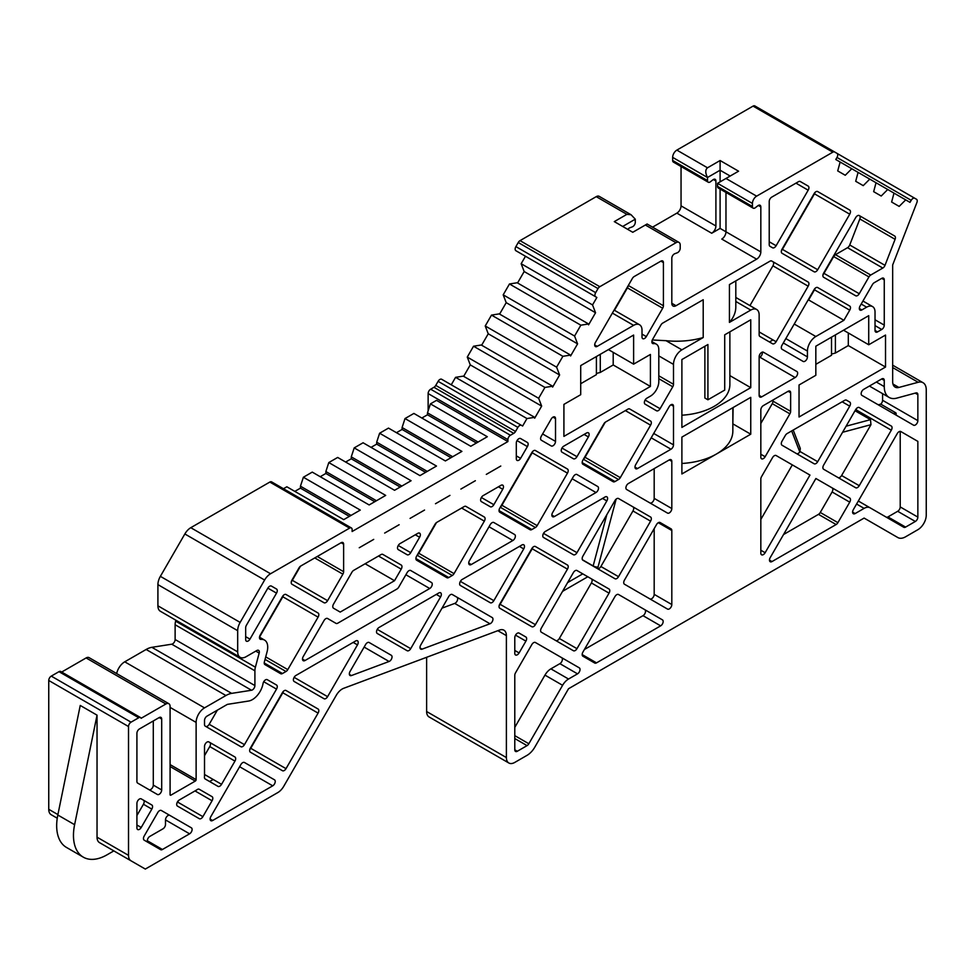 <?xml version="1.0" encoding="UTF-8"?>
<svg xmlns="http://www.w3.org/2000/svg" width="975" height="975" viewBox="0 0 975 975"><rect width="100%" height="100%" fill="white"/><g stroke="black" fill="none" stroke-linecap="round" stroke-linejoin="round"><path stroke-width="1.46" d="M911.198 200.314L910.004 202.361L835.782 159.51L836.977 157.462L911.198 200.314A3.559 2.06 -60 0 1 914.757 198.254L916.488 199.253A3.559 2.06 -60 0 1 916.89 202.532L892.661 264.968L892.661 381.676A11.871 6.862 -60 0 0 895.123 387.112A11.871 6.862 -60 0 0 898.889 387.453L918.158 382.285A15.442 8.909 -60 0 1 923.057 382.724A15.442 8.909 -60 0 1 926.25 389.793L926.25 515.166A11.871 6.862 -60 0 1 917.853 529.705L905.58 536.798A15.442 8.909 -60 0 1 897.865 537.566L864.106 518.078L897.865 537.566L864.106 518.078L568.535 688.728L534.788 747.179A15.442 8.909 -60 0 1 527.061 755.332L514.788 762.413A11.871 6.862 -60 0 1 508.852 763.011A11.871 6.862 -60 0 1 506.391 757.563L506.391 635.627A11.871 6.862 -60 0 0 503.929 630.191A11.871 6.862 -60 0 0 499.456 630.082L343.712 688.289A11.871 6.862 -60 0 0 336.314 695.248L283.737 786.313A11.871 6.862 -60 0 1 277.802 792.578L145.312 869.066L130.979 860.791A11.871 6.862 -60 0 1 128.517 855.355L97.037 837.184L97.037 715.15L74.612 824.704A47.507 27.422 -60 0 0 83.302 857.159A47.507 27.422 -60 0 0 107.055 854.807L113.831 850.895L99.499 842.619A11.871 6.862 -60 0 1 97.037 837.184M478.079 442.053L427.489 412.852L430.426 403.882L487.317 436.727L470.779 446.27L413.888 413.437L405.015 418.555L402.09 427.525L452.68 456.727M476.409 443.028L427.489 414.777L421.858 418.031M351.037 515.409L300.446 486.196L303.383 477.238L360.275 510.083L343.736 519.626L286.845 486.781L283.469 488.731M349.367 516.372L300.446 488.134L294.816 491.388M376.447 500.736L325.857 471.534L328.794 462.564L385.686 495.41L369.147 504.952L312.256 472.107L303.383 477.238M374.778 501.698L325.857 473.46L320.227 476.714M401.858 486.074L351.268 456.861L354.205 447.891L411.084 480.736L394.558 490.291L337.667 457.446L328.794 462.564M400.189 487.037L351.268 458.786L345.638 462.04M427.269 471.4L376.679 442.187L379.616 433.229L436.495 466.062L419.957 475.617L363.078 442.772L354.205 447.891M425.6 472.363L376.679 444.125L371.048 447.367M405.015 418.555L461.906 451.401L445.368 460.943L388.489 428.098L379.616 433.229M450.998 457.689L402.09 429.451L396.447 432.705M427.489 414.777L427.489 412.852M538.639 398.288L467.269 357.082L473.533 346.222L544.915 387.428L538.639 398.288L541.649 406.1L534.666 418.202L534.666 417.337L463.283 376.131L455.569 377.337L451.254 384.808M556.603 367.173L485.233 325.967L491.51 315.096L562.88 356.302L556.603 367.173L559.613 374.985L552.63 387.087L552.63 386.21L481.26 345.004L473.533 346.222M574.58 336.046L503.197 294.84L509.474 283.981L580.844 325.187L574.58 336.046L577.59 343.858L570.594 355.96L570.594 355.095L499.224 313.889L491.51 315.096M592.544 304.931L521.162 263.725L525.476 256.254L596.858 297.46L592.544 304.931L595.554 312.743L588.571 324.846L588.571 323.968L517.189 282.762L509.474 283.981M508.852 763.011L429.085 716.954A11.871 6.862 -60 0 1 426.623 711.518L426.623 657.308M51.212 814.734L57.245 818.232L51.212 814.734A11.871 6.862 -60 0 1 48.75 809.299L48.75 680.477A3.559 2.06 -60 0 1 51.273 676.114L131.04 722.17L138.743 717.734L58.975 671.678L51.273 676.114M58.975 671.678A3.559 2.06 -60 0 1 60.755 671.495L140.522 717.551A3.559 2.06 120 0 0 138.743 717.734M86.117 657.942L165.884 703.999A5.935 3.425 -60 0 1 168.858 703.706L89.091 657.65A5.935 3.425 -60 0 0 86.117 657.942L61.693 672.043M116.659 673.567A11.871 6.862 -60 0 1 124.739 661.818L204.518 707.874L225.908 695.528A23.753 13.711 -60 0 1 231.648 693.371L251.513 690.251A3.559 2.06 -60 0 0 254.902 685.571L254.902 670.8A11.871 6.862 -60 0 1 255.401 667.193L259.167 653.079A3.559 2.06 -60 0 0 258.582 650.362A3.559 2.06 -60 0 0 256.803 650.532L246.078 656.723A11.871 6.862 -60 0 1 240.142 657.321A11.871 6.862 -60 0 1 237.681 651.873L237.681 630.679A11.871 6.862 -60 0 1 240.142 622.403L264.615 580.028A11.871 6.862 -60 0 1 270.55 573.751L349.598 528.121A3.559 2.06 -60 0 1 351.378 527.938A3.559 2.06 -60 0 1 352.121 529.571L352.121 531.509L507.902 441.565L507.902 439.628A3.559 2.06 -60 0 1 510.425 435.264L513.752 433.351A3.559 2.06 -60 0 0 515.531 431.462L517.883 427.391A3.559 2.06 -60 0 1 521.442 425.332L522.637 426.014L526.951 418.543L455.569 377.337M175.878 620.21L175.634 621.136A11.871 6.862 -60 0 0 175.122 624.743L175.122 639.515A3.559 2.06 -60 0 1 171.746 644.195L151.881 647.327A23.753 13.711 -60 0 0 146.14 649.472L124.739 661.818M240.142 657.321L160.375 611.264A11.871 6.862 -60 0 1 157.913 605.816L157.913 584.622A11.871 6.862 -60 0 1 160.375 576.347L240.142 622.403M351.378 527.938L271.611 481.882A3.559 2.06 -60 0 0 269.831 482.064L190.783 527.694A11.871 6.862 -60 0 0 184.848 533.971L160.375 576.347M428.135 410.902L428.135 393.571A3.559 2.06 -60 0 1 430.658 389.208L433.972 387.294L513.752 433.351M441.675 379.275L521.442 425.332L441.675 379.275A3.559 2.06 -60 0 0 438.116 381.335L435.752 385.405A3.559 2.06 -60 0 1 433.972 387.294M596.858 297.46L515.897 250.721A3.559 2.06 -60 0 1 515.897 246.602L518.249 242.519A3.559 2.06 -60 0 1 520.028 240.642L596.237 196.645A5.935 3.425 -60 0 1 599.211 196.353L631.093 214.756L635.286 219.192L635.286 222.276A3.559 2.06 -60 0 1 632.336 226.846L629.85 227.784A3.559 2.06 -60 0 0 627.888 229.454M681.05 166.518L681.05 205.859A5.935 3.425 -60 0 1 676.857 213.135L652.568 227.151M713.383 179.51L715.906 180.96A3.559 2.06 -60 0 0 715.162 179.327A3.559 2.06 -60 0 0 712.944 179.802L710.458 181.74A3.559 2.06 -60 0 1 708.24 182.215L673.396 162.094A3.559 2.06 -60 0 1 672.652 160.473L707.509 180.582L707.509 177.499C705.217 172.941 705.217 169.711 707.509 167.798L720.098 160.522L738.575 171.198L717.576 183.312L752.432 203.434A5.935 3.425 -60 0 1 756.624 196.158L832.833 152.161A3.559 2.06 -60 0 1 834.624 151.978L836.977 153.343A3.559 2.06 -60 0 1 836.977 157.462M754.845 105.934L834.624 151.978L754.845 105.934A3.559 2.06 -60 0 0 753.066 106.104L676.857 150.101A5.935 3.425 -60 0 0 672.652 157.377L672.652 160.473M772.992 339.909L769.421 341.969M208.796 741.89L209.759 742.45A3.559 2.06 -60 0 1 209.759 746.57L204.518 755.662M234.951 761.109L221.557 784.314A3.559 2.06 -60 0 1 217.998 786.374L205.177 778.964A3.559 2.06 -60 0 1 204.457 776.965A11.871 6.862 -60 0 0 204.518 775.747L204.518 746.448A3.559 2.06 -60 0 1 206.066 742.865A3.559 2.06 -60 0 1 208.821 741.914L234.951 757.002A3.559 2.06 -60 0 1 234.951 761.109L209.759 746.57M652.312 339.97L666.035 340.689A59.377 34.283 0 0 0 703.207 337.533L703.207 299.727L662.707 323.103A3.559 2.06 -60 0 0 660.928 324.992L652.616 339.385A3.559 2.06 -60 0 0 652.616 343.505A3.559 2.06 -60 0 0 653.469 343.651A11.871 6.862 -60 0 1 656.346 344.163A11.871 6.862 -60 0 1 658.807 349.598L658.807 381.603A11.871 6.862 -60 0 1 650.41 396.143L646.888 398.178A3.559 2.06 -60 0 0 644.56 401.31A3.559 2.06 -60 0 0 645.109 404.162L656.528 410.768A3.559 2.06 -60 0 0 660.087 408.708L672.762 386.77A3.559 2.06 -60 0 0 673.493 384.284L673.493 364.394A11.871 6.862 -60 0 1 681.891 349.842L703.207 337.533M402.09 429.451L402.09 427.525M376.679 444.125L376.679 442.187M351.268 458.786L351.268 456.861M325.857 473.46L325.857 471.534M300.446 488.134L300.446 486.196M507.902 441.565L436.532 400.359L430.426 403.882M486.513 474.289A3.559 2.06 -60 0 1 486.306 474.398L500.772 466.038A3.559 2.06 -60 0 1 500.565 466.172L486.501 474.277M461.102 488.95A3.559 2.06 -60 0 1 460.895 489.06L475.361 480.712A3.559 2.06 -60 0 1 475.154 480.833L461.09 488.95M435.691 503.624A3.559 2.06 -60 0 1 435.484 503.734L449.95 495.385A3.559 2.06 -60 0 1 449.743 495.507L435.679 503.624M410.28 518.298A3.559 2.06 -60 0 1 410.073 518.408L424.539 510.047A3.559 2.06 -60 0 1 424.332 510.181L410.268 518.286M399.128 524.721A3.559 2.06 -60 0 1 398.921 524.855L384.869 532.959A3.559 2.06 -60 0 1 384.662 533.069L399.128 524.721M373.717 539.394A3.559 2.06 -60 0 1 373.523 539.516L359.458 547.633A3.559 2.06 -60 0 1 359.251 547.743L373.717 539.394M467.269 357.082L470.279 364.894L463.661 376.35M485.233 325.967L488.243 333.779L481.638 345.223M503.197 294.84L506.208 302.652L499.602 314.108M521.162 263.725L524.172 271.538L517.567 282.982M894.002 193.123L891.625 202.032L899.169 206.395L905.702 199.875M876.037 182.752L873.661 191.661L881.205 196.024L887.725 189.503M858.073 172.38L855.697 181.289L863.228 185.64L869.761 179.132M840.133 162.033L837.72 170.918L845.264 175.268L851.76 168.736M708.24 182.215A3.559 2.06 -60 0 1 707.509 180.582M715.906 180.96L715.906 225.981A5.935 3.425 -60 0 1 711.701 233.244L720.098 228.406L720.098 189.065M595.664 296.778A3.559 2.06 -60 0 1 595.664 292.658L598.028 288.576A3.559 2.06 -60 0 1 599.808 286.699L676.016 242.702A5.935 3.425 -60 0 1 678.99 242.409L647.108 224.006L632.775 232.282L614.299 221.618L626.888 214.342L631.093 214.756M760.829 409.963A3.559 2.06 -60 0 1 763.34 405.6L788.117 391.292A3.559 2.06 -60 0 1 789.896 391.121A3.559 2.06 -60 0 1 790.64 392.754L790.64 411.352A3.559 2.06 -60 0 1 789.896 413.827L765.131 456.739A3.559 2.06 -60 0 1 761.56 458.798A3.559 2.06 -60 0 1 760.829 457.165L760.829 409.963M773.004 400.018L773.004 401.164A3.559 2.06 -60 0 1 772.261 403.65L760.829 423.467M760.829 479.103A3.559 2.06 -60 0 1 761.56 476.617L772.553 457.592A3.559 2.06 -60 0 1 776.112 455.532L809.957 475.069L765.131 552.727A3.559 2.06 -60 0 1 761.56 554.787A3.559 2.06 -60 0 1 760.829 553.154L760.829 479.103M776.112 455.532L809.957 475.069M792.322 464.892L760.829 519.456M817.684 461.699A3.559 2.06 -60 0 1 814.113 463.759L782.047 445.246A3.559 2.06 -60 0 1 782.047 441.139L785.338 435.447A3.559 2.06 -60 0 1 787.118 433.57L844.679 400.335A3.559 2.06 -60 0 1 846.458 400.164L849.737 402.053A3.559 2.06 -60 0 1 849.737 406.173L817.684 461.699L800.036 451.523L800.146 448.073A3.559 2.633 158.9 0 1 799.342 450.803L791.676 430.938M800.036 451.523L799.902 451.754A3.559 2.06 -60 0 1 796.502 453.594M815.892 478.506L849.737 498.042A3.559 2.06 -60 0 1 849.737 502.162L837.903 522.661A3.559 2.06 -60 0 1 836.123 524.538L771.993 561.563A3.559 2.06 -60 0 1 770.213 561.734A3.559 2.06 -60 0 1 770.213 557.627L815.892 478.506L832.102 487.866A3.559 2.06 -60 0 1 832.102 491.973L820.267 512.472A3.559 2.06 -60 0 1 818.488 514.361L783.547 534.532M832.102 487.866L849.737 498.042L832.102 487.866M823.619 469.243A3.559 2.06 -60 0 1 823.619 465.136L855.684 409.597A3.559 2.06 -60 0 1 859.243 407.538L891.308 426.051A3.559 2.06 -60 0 1 891.308 430.17L859.243 485.696A3.559 2.06 -60 0 1 855.684 487.756L823.619 469.243M846.093 426.197L870.504 419.664L870.955 424.686L841.608 475.52A3.559 2.06 -60 0 1 838.073 477.592M856.574 504.026L864.106 508.377L855.124 513.569A3.559 2.06 -60 0 1 853.344 513.74A3.559 2.06 -60 0 1 853.344 509.633L897.244 433.595A3.559 2.06 -60 0 1 900.803 431.535L917.853 441.383L900.79 431.523M886.19 517.103A3.559 2.06 -60 0 0 887.945 516.921L897.695 511.29A3.559 2.06 -60 0 0 900.217 506.927L900.217 431.377M900.217 506.927L917.853 517.103L917.853 441.383M917.853 517.103A3.559 2.06 -60 0 1 915.33 521.467L905.58 527.097A3.559 2.06 -60 0 1 903.801 527.28L870.053 507.792A11.871 6.862 -60 0 0 864.106 508.377M858.317 501.016L870.053 507.792L858.317 501.016M669.301 459.895A3.559 2.06 -60 0 1 671.08 459.725A3.559 2.06 -60 0 1 671.812 461.346L671.812 508.548A3.559 2.06 -60 0 1 670.264 512.143A3.559 2.06 -60 0 1 667.522 513.094L626.632 489.487A3.559 2.06 -60 0 1 626.096 486.635A3.559 2.06 -60 0 1 628.424 483.503L669.301 459.895L671.812 461.346M654.188 468.622L654.188 498.371A3.559 2.06 -60 0 1 652.641 501.942A3.559 2.06 -60 0 1 649.898 502.929M632.958 506.854L650.593 517.03A3.559 2.06 -60 0 1 650.593 521.15L618.528 576.688A3.559 2.06 -60 0 1 614.969 578.736L582.904 560.223A3.559 2.06 -60 0 1 582.904 556.116L614.969 500.577A3.559 2.06 -60 0 1 618.528 498.518L632.958 506.854A3.559 2.06 -60 0 1 632.958 510.961L600.893 566.499A3.559 2.06 -60 0 1 597.468 568.632L597.322 568.559M624.463 584.22A3.559 2.06 -60 0 1 624.463 580.113L656.528 524.574A3.559 2.06 -60 0 1 660.087 522.515L671.08 528.864A3.559 2.06 -60 0 1 671.812 530.497L671.812 604.537A3.559 2.06 -60 0 1 670.264 608.132A3.559 2.06 -60 0 1 667.522 609.082L624.463 584.22M660.075 522.515L671.08 528.864L660.075 522.515M654.188 528.645L654.188 594.36A3.559 2.06 -60 0 1 652.641 597.931A3.559 2.06 -60 0 1 649.898 598.906M618.528 594.506L662.427 619.856A3.559 2.06 -60 0 1 662.976 622.708A3.559 2.06 -60 0 1 660.648 625.852L596.517 662.866A3.559 2.06 -60 0 1 594.738 663.049L582.904 656.212A3.559 2.06 -60 0 1 582.904 652.104L614.969 596.566A3.559 2.06 -60 0 1 618.528 594.506L644.792 609.68A3.559 2.06 -60 0 1 645.34 612.532A3.559 2.06 -60 0 1 643.013 615.664L584.403 649.508M644.792 609.68L662.427 619.856L644.792 609.68M514.788 749.812L514.788 675.285A3.559 2.06 -60 0 1 515.531 672.811L531.838 644.56A3.559 2.06 -60 0 1 535.397 642.501L579.296 667.851A3.559 2.06 -60 0 1 579.845 670.703A3.559 2.06 -60 0 1 577.517 673.847L568.535 679.027A11.871 6.862 -60 0 0 562.599 685.303L528.84 743.754A3.559 2.06 -60 0 1 527.061 745.631L517.311 751.262A3.559 2.06 -60 0 1 515.531 751.445A3.559 2.06 -60 0 1 514.788 749.812L517.311 751.262M535.385 642.488L561.661 657.662A3.559 2.06 -60 0 1 562.209 660.526A3.559 2.06 -60 0 1 559.882 663.658L550.899 668.85L568.535 679.027M561.661 657.662L579.296 667.851L561.661 657.662M514.788 727.374L544.964 675.114A11.871 6.862 -60 0 1 550.899 668.85M576.968 648.668A3.559 2.06 -60 0 1 573.398 650.727L541.344 632.214A3.559 2.06 -60 0 1 541.344 628.107L573.398 572.569A3.559 2.06 -60 0 1 576.968 570.509L609.034 589.022A3.559 2.06 -60 0 1 609.034 593.141L576.968 648.668L559.333 638.491A3.559 2.06 -60 0 1 555.787 640.563M567.608 582.599L582.758 573.861L591.398 578.845A3.559 2.06 -60 0 1 591.398 582.952L559.333 638.491M591.398 578.845L609.034 589.022M837.013 153.368L914.757 198.254L837.013 153.368M758.306 205.445L760.829 206.895A3.559 2.06 -60 0 0 760.086 205.262A3.559 2.06 -60 0 0 757.868 205.737L755.381 207.675A3.559 2.06 -60 0 1 753.163 208.15L718.319 188.029A3.559 2.06 120 0 1 717.576 186.408L717.576 183.312M752.432 203.434L752.432 206.517A3.559 2.06 -60 0 0 753.163 208.15M760.829 206.895L760.829 251.916A5.935 3.425 -60 0 1 756.624 259.179L721.78 239.07A5.935 3.425 120 0 0 725.973 231.794L725.973 192.453M760.829 251.916L720.098 228.406M756.624 259.179L676.016 305.723A5.935 3.425 -60 0 1 673.043 306.016A5.935 3.425 -60 0 1 671.812 303.298L671.812 258.29A3.559 2.06 -60 0 1 674.773 253.719L677.259 252.793A3.559 2.06 -60 0 0 680.209 248.211L680.209 245.127A5.935 3.425 -60 0 0 678.99 242.409M823.619 277.266A3.559 2.06 -60 0 1 823.619 273.158L855.684 217.62A3.559 2.06 -60 0 1 859.243 215.56L894.697 236.035A3.559 2.06 -60 0 1 895.087 239.314L884.995 265.346A3.559 2.06 -60 0 1 882.814 268.052L870.736 275.035A3.559 2.06 -60 0 0 868.957 276.912L859.243 293.731A3.559 2.06 -60 0 1 855.684 295.778L823.619 277.266M859.207 215.548L859.426 215.67A3.559 2.06 -60 0 1 859.828 218.948L849.725 244.981A3.559 2.06 -60 0 1 847.543 247.699L835.465 254.67L870.736 275.035M859.426 215.67L894.697 236.035L859.426 215.67M823.022 274.609A3.559 2.06 -60 0 0 823.973 273.366L833.686 256.547A3.559 2.06 -60 0 1 835.465 254.67M815.076 192.38A3.559 2.06 -60 0 1 814.478 193.83L782.413 249.368A3.559 2.06 -60 0 1 781.45 250.612M817.684 269.734A3.559 2.06 -60 0 1 814.113 271.781L782.047 253.268A3.559 2.06 -60 0 1 782.047 249.161L814.113 193.623A3.559 2.06 -60 0 1 817.684 191.563L849.737 210.076A3.559 2.06 -60 0 1 849.737 214.195L817.684 269.734L782.413 249.368M817.647 191.551L849.737 210.076L817.647 191.551M769.957 246.297A3.559 2.06 -60 0 1 769.226 244.664L769.226 201.496A3.559 2.06 -60 0 1 771.737 197.133L798.488 181.691A3.559 2.06 -60 0 1 800.268 181.508L808.178 186.079A3.559 2.06 -60 0 1 808.178 190.198L776.112 245.737A3.559 2.06 -60 0 1 772.553 247.784L769.957 246.297M800.256 181.508L808.178 186.079L800.256 181.508M860.072 306.004L872.43 284.603A3.559 2.06 -60 0 1 874.209 282.713L881.741 278.363A3.559 2.06 -60 0 1 883.521 278.192A3.559 2.06 -60 0 1 884.264 279.825L884.264 325.126A3.559 2.06 -60 0 1 881.741 329.489L877.549 331.902A3.559 2.06 -60 0 1 875.769 332.085A3.559 2.06 -60 0 1 875.026 330.452L875.026 312.037A11.871 6.862 -60 0 0 872.564 306.589A11.871 6.862 -60 0 0 866.629 307.186L861.851 309.94A3.559 2.06 -60 0 1 860.072 310.123A3.559 2.06 -60 0 1 860.072 306.004M785.838 338.593L807.434 351.061A11.871 6.862 -60 0 1 815.831 336.509L843.899 320.312L808.628 299.947L807.909 300.361M807.434 351.061L807.434 356.887A3.559 2.06 -60 0 1 805.874 360.482A3.559 2.06 -60 0 1 803.132 361.433L782.047 349.257A3.559 2.06 -60 0 1 782.047 345.15L814.113 289.612A3.559 2.06 -60 0 1 817.684 287.552L849.737 306.065A3.559 2.06 -60 0 1 849.737 310.184L843.899 320.312M815.076 288.368A3.559 2.06 -60 0 1 814.478 289.819L808.628 299.947M817.684 287.552L849.737 306.065M761.67 396.874A3.559 2.06 -60 0 1 759.891 397.044A3.559 2.06 -60 0 1 759.147 395.411L761.67 396.874L795.137 377.544A3.559 2.06 -60 0 0 797.465 374.412A3.559 2.06 -60 0 0 796.916 371.56L763.413 352.219A3.559 2.06 -60 0 0 760.707 353.182A3.559 2.06 -60 0 0 759.147 356.777L759.147 395.411M762.304 352.133A3.559 2.06 -60 0 1 759.866 357.191L759.147 357.606M729.434 322.396L729.434 284.578L769.933 261.202A3.559 2.06 -60 0 1 771.725 261.02L808.178 282.067A3.559 2.06 -60 0 1 808.178 286.187L776.112 341.725A3.559 2.06 -60 0 1 772.553 343.773L759.891 336.46A3.559 2.06 -60 0 1 759.147 334.827L759.147 314.937A11.871 6.862 120 0 0 756.685 309.502A11.871 6.862 120 0 0 750.75 310.087L729.434 322.396A59.377 34.283 0 0 0 735.808 306.942L735.808 280.897M772.907 261.714A3.559 2.06 -60 0 1 772.907 265.822L749.946 305.602M771.725 261.02L808.178 282.067M846.446 400.152L849.737 402.053L846.446 400.152M856.635 408.354A3.559 2.06 -60 0 1 856.038 409.805L855.38 410.938L870.504 419.664M859.219 407.526L891.308 426.051L859.219 407.526M882.582 393.668L882.582 400.286A3.559 2.06 -60 0 1 880.754 404.138L895.867 412.864C896.695 414.448 895.976 414.741 893.709 413.729M917.853 420.639A3.559 2.06 -60 0 1 916.293 424.235A3.559 2.06 -60 0 1 913.551 425.185L861.9 395.362A3.559 2.06 -60 0 1 861.352 392.511A3.559 2.06 -60 0 1 863.679 389.366L881.741 378.934A3.559 2.06 -60 0 1 883.521 378.763A3.559 2.06 -60 0 1 884.264 380.384L884.264 386.6A23.753 13.711 -60 0 0 889.188 397.471A23.753 13.711 -60 0 0 896.756 398.129L915.976 392.913A3.559 2.06 -60 0 1 917.109 393.01A3.559 2.06 -60 0 1 917.853 394.643L917.853 420.639L882.582 400.286M878.256 404.808L880.754 404.138M586.609 432.973A3.559 2.06 -60 0 1 588.388 432.803A3.559 2.06 -60 0 1 588.388 436.91L576.968 456.702A3.559 2.06 -60 0 1 573.398 458.75L561.978 452.156A3.559 2.06 -60 0 1 561.429 449.304A3.559 2.06 -60 0 1 563.757 446.172L586.609 432.973M543.514 537.481A3.559 2.06 -60 0 1 542.965 534.629A3.559 2.06 -60 0 1 545.293 531.485L605.073 496.97A3.559 2.06 -60 0 1 606.852 496.799A3.559 2.06 -60 0 1 606.852 500.918L576.968 552.691A3.559 2.06 -60 0 1 573.398 554.738L543.514 537.481M618.528 498.518L650.593 517.03M582.758 573.861L576.944 570.497M519.09 652.921A3.559 2.06 -60 0 1 515.531 654.981A3.559 2.06 -60 0 1 514.788 653.348L514.788 637.626A3.559 2.06 -60 0 1 516.348 634.043A3.559 2.06 -60 0 1 519.09 633.08L525.903 637.016A3.559 2.06 -60 0 1 525.903 641.136L519.09 652.921L514.788 650.447M519.078 633.08L525.903 637.016L519.078 633.08M532.801 547.328A3.559 2.06 -60 0 1 532.192 548.779L500.138 604.317A3.559 2.06 -60 0 1 499.176 605.56M535.397 624.67A3.559 2.06 -60 0 1 531.838 626.73L499.773 608.217A3.559 2.06 -60 0 1 499.773 604.11L531.838 548.572A3.559 2.06 -60 0 1 535.397 546.512L567.462 565.025A3.559 2.06 -60 0 1 567.462 569.144L535.397 624.67L500.138 604.317M535.372 546.5L567.462 565.025L535.372 546.5M532.801 451.34A3.559 2.06 -60 0 1 532.192 452.79L501.893 505.269A3.559 2.06 -60 0 1 500.467 506.927M537.164 525.635A3.559 2.06 -60 0 1 535.385 527.512L531.862 529.547A3.559 2.06 -60 0 1 530.071 529.73L499.773 512.228A3.559 2.06 -60 0 1 499.773 508.121L531.838 452.583A3.559 2.06 -60 0 1 535.397 450.523L567.462 469.036A3.559 2.06 -60 0 1 567.462 473.155L537.164 525.635L501.893 505.269M535.372 450.511L567.462 469.036L535.372 450.511M493.837 504.697A3.559 2.06 -60 0 1 490.279 506.744L481.37 501.613A3.559 2.06 -60 0 1 480.821 498.749A3.559 2.06 -60 0 1 483.149 495.617L500.955 485.331A3.559 2.06 -60 0 1 502.734 485.16A3.559 2.06 -60 0 1 502.734 489.267L493.837 504.697L481.37 497.494M520.601 438.555L527.39 442.467A3.559 2.06 -60 0 1 527.39 446.587L520.601 458.335A3.559 2.06 -60 0 1 517.043 460.383A3.559 2.06 -60 0 1 516.299 458.762L516.299 443.089A3.559 2.06 -60 0 1 517.859 439.506A3.559 2.06 -60 0 1 520.601 438.555L527.39 442.467L520.589 438.543M541.344 440.237A3.559 2.06 -60 0 1 541.344 436.13L551.216 419.018A3.559 2.06 -60 0 1 554.775 416.959A3.559 2.06 -60 0 1 555.518 418.592L555.518 441.407A3.559 2.06 -60 0 1 553.958 444.99A3.559 2.06 -60 0 1 551.216 445.941L541.344 440.237M471.254 564.537A3.559 2.06 -60 0 1 469.475 564.72A3.559 2.06 -60 0 1 469.475 560.601L490.279 524.574A3.559 2.06 -60 0 1 493.837 522.515L514.642 534.532A3.559 2.06 -60 0 1 515.178 537.383A3.559 2.06 -60 0 1 512.862 540.516L471.254 564.537L468.731 563.087M493.813 522.503L514.642 534.532L493.813 522.503M460.383 585.475A3.559 2.06 -60 0 1 459.834 582.623A3.559 2.06 -60 0 1 462.162 579.479L521.942 544.964A3.559 2.06 -60 0 1 523.733 544.793A3.559 2.06 -60 0 1 523.733 548.901L493.837 600.673A3.559 2.06 -60 0 1 490.279 602.733L460.383 585.475M422.09 649.155A3.559 2.06 -60 0 1 420.737 649.118A3.559 2.06 -60 0 1 420.737 645.011L448.707 596.566A3.559 2.06 -60 0 1 452.278 594.506L492.217 617.565A3.559 2.06 -60 0 1 492.668 620.709A3.559 2.06 -60 0 1 489.998 623.768L422.09 649.155L420.042 647.973M452.242 594.494L456.946 597.212A3.559 2.06 -60 0 1 457.397 600.344A3.559 2.06 -60 0 1 454.728 603.415L489.998 623.768M456.946 597.212L492.217 617.565L456.946 597.212M442.016 608.156L454.728 603.415M448.732 577.541A3.559 2.06 -60 0 1 446.952 577.724L416.642 560.223A3.559 2.06 -60 0 1 416.642 556.116L435.045 524.245A3.559 2.06 -60 0 1 436.824 522.356L464.149 506.586A3.559 2.06 -60 0 1 465.94 506.403L484.331 517.03A3.559 2.06 -60 0 1 484.331 521.15L454.033 573.629A3.559 2.06 -60 0 1 452.254 575.506L448.732 577.541L415.911 558.59M465.916 506.391L484.331 517.03L465.916 506.391M436.483 522.588L418.763 553.264A3.559 2.06 -60 0 1 417.337 554.921M377.252 633.47A3.559 2.06 -60 0 1 376.716 630.618A3.559 2.06 -60 0 1 379.043 627.473L438.823 592.958A3.559 2.06 -60 0 1 440.602 592.788A3.559 2.06 -60 0 1 440.602 596.895L410.707 648.668A3.559 2.06 -60 0 1 407.148 650.727L377.252 633.47M369.147 642.501L391.292 655.285A3.559 2.06 -60 0 1 391.743 658.43A3.559 2.06 -60 0 1 389.074 661.489L351.414 675.565A3.559 2.06 -60 0 1 350.074 675.529A3.559 2.06 -60 0 1 350.074 671.422L365.588 644.56A3.559 2.06 -60 0 1 369.147 642.501M369.123 642.488L391.292 655.285L369.123 642.488M355.692 640.953L295.913 675.468A3.559 2.06 -60 0 0 293.585 678.612A3.559 2.06 -60 0 0 294.133 681.464L324.017 698.722A3.559 2.06 -60 0 0 327.588 696.662L357.472 644.889A3.559 2.06 -60 0 0 357.472 640.782A3.559 2.06 -60 0 0 355.692 640.953M410.707 552.679A3.559 2.06 -60 0 1 407.148 554.738L398.251 549.607A3.559 2.06 -60 0 1 397.702 546.743A3.559 2.06 -60 0 1 400.03 543.611L417.824 533.325A3.559 2.06 -60 0 1 419.616 533.154A3.559 2.06 -60 0 1 419.616 537.262L410.707 552.679L398.251 545.488M597.212 346.381A3.559 2.06 -60 0 1 595.433 346.552A3.559 2.06 -60 0 1 595.433 342.432L632.373 278.448A3.559 2.06 -60 0 1 634.164 276.559L660.904 261.129A3.559 2.06 -60 0 1 662.683 260.947A3.559 2.06 -60 0 1 663.414 262.58L663.414 305.748A3.559 2.06 -60 0 1 662.683 308.234L646.303 336.594A3.559 2.06 -60 0 1 642.744 338.654A3.559 2.06 -60 0 1 642.013 337.021L642.013 330.208A11.871 6.862 -60 0 0 639.551 324.773A11.871 6.862 -60 0 0 633.616 325.357L597.212 346.381L594.689 344.918M628.132 285.809A3.559 2.06 -60 0 1 627.412 287.869L614.469 310.294M799.037 416.995L799.037 384.991L815.831 375.302L815.831 346.21L868.725 315.668L868.725 344.76L885.519 335.059L885.519 367.051L799.037 416.995M843.533 330.208L868.725 344.76M835.404 334.913L835.404 353.035L848.311 345.577L885.519 367.051M848.311 345.577L848.311 332.975M835.404 353.035L831.517 354.071M815.831 364.333L831.517 355.266L831.517 337.143M563.916 436.386L563.916 404.381L580.71 394.692L580.71 365.601L633.616 335.059L633.616 364.15L650.41 354.449L650.41 386.441L563.916 436.386M608.424 349.598L633.616 364.15M600.283 354.303L600.283 372.426L613.202 364.967L650.41 386.441M613.202 364.967L613.202 352.365M596.408 373.462L600.283 372.426M580.71 383.723L596.408 374.656L596.408 356.533M635.286 219.192L622.696 226.456M720.098 181.862L720.098 170.223L707.509 177.499L672.652 157.377M730.178 176.036L720.098 170.223L720.098 160.522M580.844 325.187L588.571 323.968M562.88 356.302L570.594 355.095M544.915 387.428L552.63 386.21M526.951 418.543L534.666 417.337M170.089 764.595L196.121 779.622L196.121 722.414A11.871 6.862 -60 0 1 204.518 707.874M196.121 779.622A1.182 0.683 -60 0 1 195.28 781.085L170.93 795.137A1.182 0.683 -60 0 1 170.089 794.649L170.089 706.424A5.935 3.425 -60 0 0 168.858 703.706M165.884 703.999L141.119 718.295A3.559 2.06 120 0 0 140.522 717.551M131.04 722.17A3.559 2.06 120 0 0 128.517 726.533L128.517 855.355M681.891 473.96L750.75 434.204L750.75 397.361L681.891 437.105L681.891 473.96M673.493 444.868L673.493 406.222A3.559 2.06 -60 0 0 672.762 404.588A3.559 2.06 -60 0 0 669.191 406.648L635.724 464.612A3.559 2.06 -60 0 0 635.724 468.731A3.559 2.06 -60 0 0 637.516 468.548L670.983 449.231A3.559 2.06 -60 0 0 673.493 444.868L653.725 433.448M212.062 796.66L199.229 789.25L212.062 796.66A3.559 2.06 -60 0 1 212.062 800.767L202.885 816.648A3.559 2.06 -60 0 1 199.327 818.707L177.413 806.057A3.559 2.06 -60 0 1 176.877 803.205A3.559 2.06 -60 0 1 179.193 800.061L196.121 790.286A11.871 6.862 -60 0 0 197.145 789.628A3.559 2.06 -60 0 1 199.229 789.25L212.062 796.66M614.981 481.553A3.559 2.06 -60 0 1 613.202 481.735L582.904 464.234A3.559 2.06 -60 0 1 582.904 460.127L603.83 423.893A3.559 2.06 -60 0 1 605.609 422.004L627.888 409.147A3.559 2.06 -60 0 1 629.667 408.964L650.593 421.042A3.559 2.06 -60 0 1 650.593 425.161L620.295 477.64A3.559 2.06 -60 0 1 618.503 479.517L614.981 481.553L582.16 462.613M337.777 623.183L396.959 589.01A3.559 2.06 120 0 0 398.738 587.133L407.148 572.569A3.559 2.06 -60 0 1 410.707 570.509L431.511 582.526A3.559 2.06 -60 0 1 432.059 585.378A3.559 2.06 -60 0 1 429.731 588.51L305.004 660.526A3.559 2.06 -60 0 1 303.225 660.697A3.559 2.06 -60 0 1 303.225 656.589L324.017 620.563A3.559 2.06 -60 0 1 327.588 618.503L335.985 623.354A3.559 2.06 120 0 0 337.777 623.183M141.217 827.483A3.559 2.06 -60 0 1 137.658 829.53A3.559 2.06 -60 0 1 136.914 827.909L136.914 803.412A3.559 2.06 -60 0 1 138.474 799.829A3.559 2.06 -60 0 1 141.217 798.866L151.832 804.997A3.559 2.06 -60 0 1 151.832 809.104L141.217 827.483L136.914 824.996M240.898 764.546A3.559 2.06 -60 0 1 244.457 762.487L274.499 779.829A3.559 2.06 -60 0 1 275.048 782.681A3.559 2.06 -60 0 1 272.72 785.826L212.635 820.511A3.559 2.06 -60 0 1 210.856 820.694A3.559 2.06 -60 0 1 210.856 816.575L240.898 764.546M276.522 685.011A3.559 2.06 -60 0 1 276.522 689.118L244.457 744.656A3.559 2.06 -60 0 1 240.898 746.716L205.25 726.143A3.559 2.06 -60 0 1 204.518 724.51L204.518 720.476A3.559 2.06 -60 0 1 207.041 716.113L226.943 704.62A3.559 2.06 -60 0 1 227.809 704.303L248.649 701.025A15.442 8.909 -60 0 0 263.043 683.56A3.559 2.06 -60 0 1 264.798 680.379A3.559 2.06 -60 0 1 267.284 679.685L276.522 685.011L267.284 679.685M318.082 613.019A3.559 2.06 -60 0 1 318.082 617.138L287.783 669.618A3.559 2.06 -60 0 1 286.004 671.495L282.47 673.53A3.559 2.06 -60 0 1 280.69 673.713L264.956 664.621A3.559 2.06 -60 0 1 264.371 661.915L267.065 651.836A15.442 8.909 -60 0 0 264.517 640.075A15.442 8.909 -60 0 0 261.007 639.381A3.559 2.06 -60 0 1 260.203 639.222A3.559 2.06 -60 0 1 260.203 635.115L282.457 596.566A3.559 2.06 -60 0 1 286.016 594.506L318.082 613.019L285.992 594.494M327.588 600.673A3.559 2.06 -60 0 1 324.017 602.733L291.952 584.22A3.559 2.06 -60 0 1 291.952 580.113L299.02 567.864A3.559 2.06 -60 0 1 300.812 565.987L341.104 542.722A3.559 2.06 -60 0 1 342.883 542.539A3.559 2.06 -60 0 1 343.627 544.172L343.627 571.691A3.559 2.06 -60 0 1 342.883 574.165L327.588 600.673L292.317 580.32A3.559 2.06 -60 0 1 291.354 581.563M245.663 627.766A3.559 2.06 -60 0 1 246.395 625.28L267.857 588.132A3.559 2.06 -60 0 1 271.416 586.072L276.522 589.022A3.559 2.06 -60 0 1 276.522 593.141L249.966 639.125A3.559 2.06 -60 0 1 246.395 641.184A3.559 2.06 -60 0 1 245.663 639.551L245.663 627.766M250.392 752.2A3.559 2.06 -60 0 1 250.392 748.081L282.457 692.555A3.559 2.06 -60 0 1 286.016 690.495L318.082 709.008A3.559 2.06 -60 0 1 318.082 713.115L286.016 768.653A3.559 2.06 -60 0 1 282.457 770.713L250.392 752.2M137.658 783.096A3.559 2.06 -60 0 1 136.914 781.463L136.914 733.322A3.559 2.06 -60 0 1 139.437 728.959L159.169 717.576A3.559 2.06 -60 0 1 160.948 717.393A3.559 2.06 -60 0 1 161.692 719.026L161.692 789.957A3.559 2.06 -60 0 1 160.132 793.54A3.559 2.06 -60 0 1 157.389 794.491L137.658 783.096M157.767 812.541A3.559 2.06 -60 0 1 161.326 810.481L191.368 827.824A3.559 2.06 -60 0 1 191.917 830.676A3.559 2.06 -60 0 1 189.589 833.82L162.435 849.493A3.559 2.06 -60 0 1 160.656 849.676L144.19 840.17A3.559 2.06 -60 0 1 144.19 836.05L157.767 812.541M394.522 580.722L340.202 612.081L333.523 608.217A3.559 2.06 -60 0 1 333.523 604.11L351.926 572.227A3.559 2.06 -60 0 1 353.706 570.351L381.03 554.58A3.559 2.06 -60 0 1 382.809 554.397L401.212 565.025A3.559 2.06 -60 0 1 401.212 569.144L394.522 580.722L365.138 563.757M554.385 516.543A3.559 2.06 -60 0 1 552.606 516.726A3.559 2.06 -60 0 1 552.606 512.606L573.398 476.58A3.559 2.06 -60 0 1 576.968 474.52L597.76 486.537A3.559 2.06 -60 0 1 598.309 489.389A3.559 2.06 -60 0 1 595.981 492.533L554.385 516.543L551.862 515.092M750.75 387.66L681.891 427.416L681.891 359.543L707.923 344.516L707.923 399.774L724.717 390.085L724.717 334.815L750.75 319.788L750.75 387.66L729.873 375.607M595.554 312.743L524.172 271.538M577.59 343.858L506.208 302.652M559.613 374.985L488.243 333.779M541.649 406.1L470.279 364.894M83.302 857.159L66.507 847.458A47.507 27.422 -60 0 1 57.817 815.015L80.243 705.449L97.037 715.15M300.458 566.219L292.317 580.32M283.408 595.323A3.559 2.06 -60 0 1 282.811 596.773L259.484 637.175L264.517 640.075M217.352 710.166L209.186 724.291A3.559 2.06 -60 0 1 205.652 726.375M283.408 691.312A3.559 2.06 -60 0 1 282.811 692.762L250.746 748.288A3.559 2.06 -60 0 1 249.795 749.543M285.992 690.483L318.082 709.008L285.992 690.483M244.433 762.474L274.499 779.829L244.433 762.474M209.613 781.536L213.172 779.476M178.669 800.438L177.694 802.108A3.559 2.06 -60 0 1 176.865 803.229M209.759 742.45L234.951 757.002M149.004 789.652A3.559 2.06 -60 0 0 151.747 788.678A3.559 2.06 -60 0 0 153.294 785.107L153.294 720.964M141.217 798.866L143.435 800.146A3.559 2.06 -60 0 1 143.435 804.253L136.914 815.539M143.435 800.146L151.832 804.997L143.435 800.146M148.042 842.388A3.559 2.06 -60 0 1 147.518 839.536A3.559 2.06 -60 0 1 149.833 836.404L162.971 828.823A3.559 2.06 120 0 0 165.494 824.46L165.494 819.902A3.559 2.06 -60 0 1 167.042 816.319A3.559 2.06 -60 0 1 169.784 815.368L161.314 810.469M169.772 815.356L191.368 827.824L169.772 815.356M410.682 570.497L431.511 582.526L410.682 570.497M327.563 618.491L335.985 623.354L327.563 618.491M382.809 554.397L401.212 565.025M576.968 474.52L597.76 486.537L576.944 474.508M629.667 408.964L650.593 421.042L629.643 408.952M605.256 422.236L585.024 457.275A3.559 2.06 -60 0 1 583.598 458.933M130.979 860.791L99.499 842.619M704.876 346.271L704.876 398.019L707.923 399.774M729.873 331.841L729.873 384.503A53.442 30.859 180 0 1 681.891 415.204M681.891 463.466A56.404 32.565 0 0 0 716.32 454.082A56.404 32.565 0 0 0 732.847 431.048L732.847 407.696M732.847 424.174L733.115 407.538M733.115 424.015L750.75 434.204M204.518 774.479L221.557 784.314M676.857 150.101L707.509 167.798M681.05 205.859L715.906 225.981M676.857 213.135L711.701 233.244M596.237 196.645L626.888 214.342M788.117 391.292L790.64 392.754M773.004 401.164L790.64 411.352M772.261 403.65L789.896 413.827M760.829 454.253L765.131 456.739M760.829 550.241L765.131 552.727M832.102 491.973L849.737 502.162M820.267 512.472L837.903 522.661M818.488 514.361L836.123 524.538M769.482 560.101L771.993 561.563M841.608 475.52L859.243 485.696M897.695 511.29L915.33 521.467M887.945 516.921L905.58 527.097M852.601 512.119L855.124 513.569M654.188 498.371L671.812 508.548M632.958 510.961L650.593 521.15M600.893 566.499L618.528 576.688M658.308 522.697L671.812 530.497M654.188 594.36L671.812 604.537M643.013 615.664L660.648 625.852M582.16 654.578L596.517 662.866M559.882 663.658L577.517 673.847M544.964 675.114L562.599 685.303M514.788 735.638L528.84 743.754M514.788 738.55L527.061 745.631M591.398 582.952L609.034 593.141M892.661 367.563L918.158 382.285M892.954 384.016L898.889 387.453M753.066 106.104L832.833 152.161M725.973 178.462L756.624 196.158M717.576 186.408L752.432 206.517M671.812 303.298L676.016 305.723M645.365 225.006L676.016 242.702M520.028 240.642L599.808 286.699M518.249 242.519L598.028 288.576M515.897 246.602L595.664 292.658M438.116 381.335L517.883 427.391M435.752 385.405L515.531 431.462M430.658 389.208L510.425 435.264M428.135 393.571L507.902 439.628M269.831 482.064L349.598 528.121M190.783 527.694L270.55 573.751M497.835 630.691L506.391 635.627M426.623 711.518L506.391 757.563M859.828 218.948L895.087 239.314M849.725 244.981L884.995 265.346M847.543 247.699L882.814 268.052M833.686 256.547L868.957 276.912M823.973 273.366L859.243 293.731M814.478 193.83L849.737 214.195M795.966 183.142L808.178 190.198M769.226 241.751L776.112 245.737M881.741 278.363L884.264 279.825M875.026 319.788L884.264 325.126M875.026 325.601L881.741 329.489M875.026 330.452L877.549 331.902M861.205 304.042L866.629 307.186M859.328 308.49L861.851 309.94M794.235 324.041L815.831 336.509M814.478 289.819L849.737 310.184M783.315 342.968L807.434 356.887M759.866 357.191L795.137 377.544M759.147 331.927L776.112 341.725M772.907 265.822L808.178 286.187M842.156 401.785L849.737 406.173M856.038 409.805L891.308 430.17M881.741 378.934L884.264 380.384M876.367 382.042L884.264 386.6M915.22 393.12L917.853 394.643M652.043 342.834L653.469 343.651M645.109 400.055L660.087 408.708M658.807 378.702L672.762 386.77M658.807 375.802L673.493 384.284M584.086 434.436L588.388 436.91M561.978 448.049L576.968 456.702M602.55 498.432L606.852 500.918M543.514 533.374L576.968 552.691M515.531 635.139L525.903 641.136M532.192 548.779L567.462 569.144M500.273 507.244L535.385 527.512M499.042 510.607L531.862 529.547M532.192 452.79L567.462 473.155M498.432 486.793L502.734 489.267M517.043 440.615L527.39 446.587M516.299 455.849L520.601 458.335M552.996 417.142L555.518 418.592M542.6 433.948L555.518 441.407M489.011 526.756L512.862 540.516M519.431 546.427L523.733 548.901M460.383 581.368L493.837 600.673M461.638 508.036L484.331 521.15M418.763 553.264L454.033 573.629M417.154 555.238L452.254 575.506M436.3 594.421L440.602 596.895M377.252 629.362L410.707 648.668M364.126 647.083L389.074 661.489M349.379 674.383L351.414 675.565M353.169 642.415L357.472 644.889M294.133 677.345L327.588 696.662M415.313 534.788L419.616 537.262M660.904 261.129L663.414 262.58M628.314 285.48L663.414 305.748M627.412 287.869L662.683 308.234M642.013 334.108L646.303 336.594M612.373 313.097L633.616 325.357M587.791 576.761L563.258 590.935A3.559 2.06 -120 0 0 563.197 590.253M562.319 591.764L563.258 590.935A3.559 1.45 -131.6 0 0 563.087 590.436M582.441 559.747L593.153 565.939L606.816 514.69M593.105 566.122A3.559 2.06 120 0 0 593.153 565.939A3.559 1.231 -165.1 0 0 598.041 567.023A7.13 4.119 -60 0 1 597.468 568.632M616.139 499.127L598.041 567.023M893.368 413.534L895.867 412.864M870.955 424.686L842.583 432.278M799.902 451.754A7.13 4.119 -60 0 1 799.342 450.803M128.517 726.533L48.75 680.477M57.903 814.588L48.75 809.299M170.089 794.649L170.93 795.137M170.089 766.533L195.28 781.085M170.089 707.387L196.121 722.414M146.14 649.472L225.908 695.528M151.881 647.327L231.648 693.371M171.746 644.195L251.513 690.251M175.122 639.515L254.902 685.571M175.122 624.743L254.902 670.8M175.634 621.136L255.401 667.193M255.791 651.117L259.167 653.079M157.913 605.816L237.681 651.873M157.913 584.622L237.681 630.679M184.848 533.971L264.615 580.028M341.104 542.722L343.627 544.172M317.277 556.481L343.627 571.691M314.754 557.932L342.883 574.165M282.811 596.773L318.082 617.138M265.712 656.882L287.783 669.618M265.042 659.392L286.004 671.495M264.225 662.988L282.47 673.53M259.655 638.601L261.007 639.381M267.857 588.132L276.522 593.141M245.663 636.651L249.966 639.125M263.725 681.732L276.522 689.118M209.186 724.291L244.457 744.656M282.811 692.762L318.082 713.115M250.746 748.288L286.016 768.653M239.631 766.728L272.72 785.826M210.113 819.061L212.635 820.511M177.694 802.108L202.885 816.648M212.062 800.767L195.012 790.932M159.169 717.576L161.692 719.026M153.294 785.107L161.692 789.957M143.435 804.253L151.832 809.104M165.494 819.902L189.589 833.82M147.322 840.767L162.435 849.493M405.893 574.75L429.731 588.51M302.482 659.076L305.004 660.526M378.507 556.03L401.212 569.144M572.142 478.762L595.981 492.533M625.365 410.597L650.593 425.161M585.024 457.275L620.295 477.64M583.403 459.249L618.503 479.517M651.203 437.812L670.983 449.231M634.993 467.098L637.516 468.548M670.983 404.771L673.493 406.222M57.817 815.015L74.612 824.704M735.808 301.47L750.75 310.087M666.035 340.689L681.891 349.842M658.807 355.899L673.493 364.394M892.661 365.174L923.057 382.724M862.936 301.031L872.564 306.589M869.408 386.063L889.188 397.471M651.885 341.591L656.346 344.163M614.104 310.087L639.551 324.773M800.134 448.049L793.199 430.06M735.808 297.448L756.685 309.502"/></g></svg>
